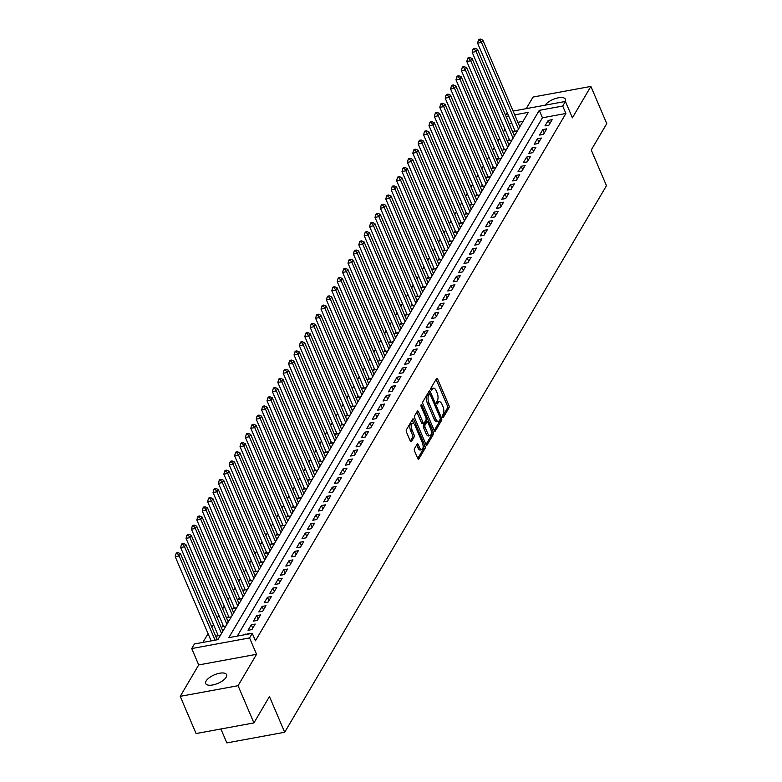 <?xml version="1.0" encoding="UTF-8"?>
<svg xmlns="http://www.w3.org/2000/svg" width="782" height="782" viewBox="0 0 782 782"><rect width="100%" height="100%" fill="white"/><g stroke="black" fill="none" stroke-linecap="round" stroke-linejoin="round"><path stroke-width="1.17" d="M442.553 416.962A1.222 0.538 79.6 0 0 443.15 417.529A1.222 0.538 79.6 0 0 443.365 417.353L448.995 407.793A1.74 0.772 79.6 0 0 448.897 405.428L437.685 379.143A1.74 0.772 79.6 0 0 436.845 378.332A1.74 0.772 79.6 0 0 436.532 378.576L430.902 388.146A1.222 0.538 79.6 0 0 430.97 389.798A1.222 0.538 79.6 0 0 431.556 390.365A1.222 0.538 79.6 0 0 431.772 390.189L432.505 388.947A5.562 2.454 79.6 0 1 433.492 388.155A5.562 2.454 79.6 0 1 436.19 390.746L437.128 392.935A5.562 2.454 79.6 0 1 437.421 400.492L436.698 401.723A1.222 0.538 79.6 0 0 436.767 403.385A1.222 0.538 79.6 0 0 437.353 403.952A1.222 0.538 79.6 0 0 437.568 403.776L438.301 402.535A5.562 2.454 79.6 0 1 439.288 401.733A5.562 2.454 79.6 0 1 441.986 404.333L442.925 406.523A5.562 2.454 79.6 0 1 443.218 414.079L442.495 415.31A1.222 0.538 79.6 0 0 442.553 416.962M226.164 677.261A11.339 4.614 -23.1 0 0 226.585 674.651A11.339 4.614 -23.1 0 0 217.005 673.879A11.339 4.614 -23.1 0 0 206.155 680.946A11.339 4.614 -23.1 0 0 205.725 683.556A11.339 4.614 -23.1 0 0 215.304 684.328A11.339 4.614 -23.1 0 0 226.164 677.261M565.122 101.504A11.339 4.614 -23.1 0 0 565.376 99.197A11.339 4.614 -23.1 0 0 556.08 98.346A11.339 4.614 -23.1 0 0 545.142 105.179M414.47 448.673A1.74 0.772 79.6 0 0 414.568 451.028L417.715 458.408A1.74 0.772 79.6 0 0 418.556 459.22A1.74 0.772 79.6 0 0 418.869 458.966L425.115 448.35A1.74 0.772 79.6 0 0 425.027 445.984L413.815 419.69A1.74 0.772 79.6 0 0 412.964 418.878A1.74 0.772 79.6 0 0 412.661 419.132L406.405 429.748A1.74 0.772 79.6 0 0 406.493 432.114L410.296 441.028A1.74 0.772 79.6 0 0 411.146 441.83A1.74 0.772 79.6 0 0 411.449 441.586L414.128 437.04A1.74 0.772 79.6 0 0 414.03 434.675L412.153 430.256A4.653 2.053 79.6 0 1 412.73 423.277A4.653 2.053 79.6 0 1 414.988 425.447L422.368 442.749A4.653 2.053 79.6 0 1 421.791 449.738A4.653 2.053 79.6 0 1 419.533 447.568L418.302 444.684A1.74 0.772 79.6 0 0 417.461 443.873A1.74 0.772 79.6 0 0 417.148 444.127L414.47 448.673M253.925 722.91L196.087 733.545L180.222 696.342L238.06 685.706L253.925 722.91L269.448 696.547L284.687 732.265L606.47 185.696L591.241 149.978L606.764 123.615L590.889 86.411L572.404 117.818L565.415 101.445L562.717 106.029L565.894 113.478L255.44 640.781L252.273 633.342L249.566 637.926L191.727 648.561L194.425 643.977L217.875 639.666L528.329 112.354L514.722 114.856M238.06 685.706L256.555 654.299L249.566 637.926M434.196 430.413A1.74 0.772 79.6 0 0 435.036 431.224A1.74 0.772 79.6 0 0 435.349 430.97L441.605 420.354A1.74 0.772 79.6 0 0 441.507 417.989L430.296 391.694A1.74 0.772 79.6 0 0 429.445 390.883A1.74 0.772 79.6 0 0 429.142 391.137L422.886 401.762A1.74 0.772 79.6 0 0 422.984 404.118L434.196 430.413M433.365 434.352L427.109 444.968A1.74 0.772 79.6 0 1 426.796 445.222A1.74 0.772 79.6 0 1 425.955 444.411L414.743 418.116A1.74 0.772 79.6 0 1 414.646 415.75L417.324 411.205A1.74 0.772 79.6 0 1 417.627 410.961A1.74 0.772 79.6 0 1 418.478 411.772L423.023 422.436A1.74 0.772 79.6 0 0 423.864 423.248A1.74 0.772 79.6 0 0 424.176 422.994L425.955 419.983A1.74 0.772 79.6 0 0 425.858 417.617L421.127 406.513A1.222 0.538 79.6 0 1 421.273 404.685A1.222 0.538 79.6 0 1 421.869 405.252L433.267 431.987A1.74 0.772 79.6 0 1 433.365 434.352L431.801 434.636L425.995 444.499M590.889 86.411L533.05 97.046L526.218 108.659M217.709 634.437L216.761 636.04L220.407 635.365M223.105 625.268L222.166 626.871L225.803 626.196M228.51 616.089L227.562 617.702L231.208 617.027M233.906 606.92L232.958 608.523L236.604 607.858M239.302 597.751L238.363 599.354L242 598.689M244.707 588.582L243.759 590.185L247.405 589.52M250.103 579.413L249.155 581.016L252.801 580.342M255.499 570.244L254.561 571.847L258.197 571.173M260.905 561.065L259.956 562.678L263.602 562.004M266.3 551.897L265.352 553.5L268.998 552.835M271.696 542.728L270.758 544.331L274.394 543.666M277.102 533.559L276.154 535.162L279.8 534.497M282.498 524.39L281.549 525.993L285.195 525.318M287.893 515.221L286.955 516.824L290.591 516.149M293.299 506.042L292.351 507.655L295.997 506.98M298.695 496.873L297.747 498.476L301.393 497.811M304.09 487.704L303.152 489.307L306.788 488.642M309.496 478.535L308.548 480.138L312.194 479.474M314.892 469.366L313.944 470.969L317.59 470.295M320.288 460.197L319.349 461.8L322.986 461.126M325.693 451.019L324.745 452.631L328.391 451.957M331.089 441.85L330.141 443.453L333.787 442.788M336.485 432.681L335.546 434.284L339.183 433.619M341.89 423.512L340.942 425.115L344.588 424.45M347.286 414.343L346.338 415.946L349.984 415.271M352.682 405.174L351.744 406.777L355.38 406.102M358.088 395.995L357.139 397.608L360.785 396.933M363.483 386.826L362.535 388.429L366.181 387.764M368.879 377.657L367.941 379.26L371.587 378.596M374.285 368.488L373.337 370.091L376.983 369.427M379.681 359.319L378.732 360.922L382.378 360.248M385.076 350.15L384.138 351.753L387.784 351.079M390.482 340.972L389.534 342.584L393.18 341.91M395.878 331.803L394.93 333.406L398.576 332.741M401.274 322.634L400.335 324.237L403.981 323.572M406.679 313.465L405.731 315.068L409.377 314.403M412.075 304.296L411.127 305.899L414.773 305.224M417.471 295.127L416.532 296.73L420.178 296.055M422.876 285.948L421.928 287.561L425.574 286.886M428.272 276.779L427.334 278.382L430.97 277.718M433.678 267.61L432.729 269.213L436.376 268.549M439.073 258.441L438.125 260.044L441.771 259.38M444.469 249.272L443.531 250.875L447.167 250.201M449.875 240.103L448.927 241.706L452.573 241.032M455.271 230.925L454.322 232.537L457.969 231.863M460.666 221.756L459.728 223.359L463.364 222.694M466.072 212.587L465.124 214.19L468.77 213.525M471.468 203.418L470.52 205.021L474.166 204.356M476.864 194.249L475.925 195.852L479.562 195.177M482.269 185.08L481.321 186.683L484.967 186.008M487.665 175.901L486.717 177.514L490.363 176.84M493.061 166.732L492.122 168.335L495.759 167.671M498.466 157.563L497.518 159.166L501.164 158.502M503.862 148.394L502.914 149.997L506.56 149.333M509.258 139.225L508.32 140.828L511.956 140.154M548.886 125.188L552.131 119.685L548.221 120.408L544.986 125.902L548.886 125.188M543.49 134.357L546.726 128.854L542.825 129.577L539.58 135.081L543.49 134.357M538.094 143.526L541.33 138.023L537.42 138.746L534.184 144.25L538.094 143.526M532.689 152.695L535.934 147.202L532.024 147.915L528.779 153.419L532.689 152.695M527.293 161.874L530.528 156.371L526.628 157.084L523.383 162.588L527.293 161.874M521.897 171.043L525.133 165.54L521.223 166.253L517.987 171.757L521.897 171.043M516.491 180.212L519.737 174.709L515.827 175.432L512.581 180.925L516.491 180.212M511.096 189.381L514.331 183.878L510.431 184.601L507.186 190.104L511.096 189.381M505.7 198.55L508.935 193.046L505.025 193.77L501.79 199.273L505.7 198.55M500.294 207.719L503.54 202.225L499.63 202.939L496.384 208.442L500.294 207.719M494.898 216.897L498.134 211.394L494.234 212.108L490.988 217.611L494.898 216.897M489.503 226.066L492.738 220.563L488.828 221.277L485.593 226.78L489.503 226.066M484.097 235.235L487.342 229.732L483.432 230.455L480.187 235.949L484.097 235.235M478.701 244.404L481.937 238.901L478.037 239.624L474.791 245.128L478.701 244.404M473.305 253.573L476.541 248.07L472.631 248.793L469.396 254.297L473.305 253.573M467.9 262.742L471.145 257.249L467.235 257.962L463.99 263.466L467.9 262.742M462.504 271.921L465.74 266.418L461.83 267.131L458.594 272.635L462.504 271.921M457.108 281.09L460.344 275.587L456.434 276.3L453.198 281.803L457.108 281.09M451.703 290.259L454.948 284.756L451.038 285.479L447.793 290.972L451.703 290.259M446.307 299.428L449.542 293.924L445.632 294.648L442.397 300.151L446.307 299.428M440.911 308.597L444.147 303.093L440.237 303.817L437.001 309.32L440.911 308.597M435.506 317.766L438.751 312.272L434.841 312.986L431.596 318.489L435.506 317.766M430.11 326.944L433.345 321.441L429.435 322.155L426.2 327.658L430.11 326.944M424.714 336.113L427.95 330.61L424.04 331.324L420.804 336.827L424.714 336.113M419.308 345.282L422.554 339.779L418.644 340.502L415.398 345.996L419.308 345.282M413.913 354.451L417.148 348.948L413.238 349.671L410.003 355.175L413.913 354.451M408.517 363.62L411.752 358.117L407.842 358.84L404.607 364.344L408.517 363.62M403.111 372.789L406.357 367.296L402.447 368.009L399.201 373.513L403.111 372.789M397.715 381.968L400.951 376.465L397.041 377.178L393.805 382.681L397.715 381.968M392.31 391.137L395.555 385.634L391.645 386.347L388.41 391.85L392.31 391.137M386.914 400.306L390.159 394.802L386.249 395.526L383.004 401.019L386.914 400.306M381.518 409.475L384.754 403.971L380.844 404.695L377.608 410.198L381.518 409.475M376.113 418.644L379.358 413.14L375.448 413.864L372.212 419.367L376.113 418.644M370.717 427.813L373.962 422.319L370.052 423.033L366.807 428.536L370.717 427.813M365.321 436.991L368.557 431.488L364.647 432.202L361.411 437.705L365.321 436.991M359.916 446.16L363.161 440.657L359.251 441.371L356.015 446.874L359.916 446.16M354.52 455.329L357.765 449.826L353.855 450.549L350.61 456.043L354.52 455.329M349.124 464.498L352.359 458.995L348.449 459.718L345.214 465.222L349.124 464.498M343.718 473.667L346.964 468.164L343.054 468.887L339.818 474.391L343.718 473.667M338.323 482.836L341.558 477.343L337.658 478.056L334.413 483.559L338.323 482.836M332.927 492.015L336.162 486.512L332.252 487.225L329.017 492.728L332.927 492.015M327.521 501.184L330.766 495.68L326.856 496.394L323.621 501.897L327.521 501.184M322.125 510.353L325.361 504.849L321.461 505.573L318.215 511.066L322.125 510.353M316.73 519.522L319.965 514.018L316.055 514.742L312.82 520.245L316.73 519.522M311.324 528.691L314.569 523.187L310.659 523.911L307.424 529.414L311.324 528.691M305.928 537.86L309.164 532.366L305.263 533.08L302.018 538.583L305.928 537.86M300.532 547.038L303.768 541.535L299.858 542.249L296.622 547.752L300.532 547.038M295.127 556.207L298.372 550.704L294.462 551.418L291.227 556.921L295.127 556.207M289.731 565.376L292.967 559.873L289.066 560.596L285.821 566.09L289.731 565.376M284.335 574.545L287.571 569.042L283.661 569.765L280.425 575.269L284.335 574.545M278.93 583.714L282.175 578.211L278.265 578.934L275.029 584.437L278.93 583.714M273.534 592.883L276.769 587.39L272.869 588.103L269.624 593.606L273.534 592.883M268.138 602.062L271.374 596.558L267.464 597.272L264.228 602.775L268.138 602.062M262.732 611.231L265.978 605.727L262.068 606.441L258.832 611.944L262.732 611.231M257.337 620.4L260.572 614.896L256.672 615.62L253.427 621.113L257.337 620.4M251.941 629.569L255.176 624.065L251.266 624.789L248.031 630.292L251.941 629.569M565.894 113.478L542.444 117.789L237.288 636.098M249.409 633.87L249.781 633.234L245.499 634.583M505.016 129.265L503.413 131.992M499.62 138.443L498.007 141.161M494.214 147.612L492.611 150.34M488.818 156.781L487.215 159.508M483.423 165.95L481.81 168.677M478.017 175.119L476.414 177.846M472.621 184.288L471.018 187.015M467.225 193.467L465.613 196.184M461.82 202.636L460.217 205.363M456.424 211.805L454.821 214.532M451.019 220.974L449.415 223.701M445.623 230.143L444.02 232.87M440.227 239.312L438.624 242.039M434.821 248.49L433.218 251.208M429.426 257.659L427.822 260.386M424.03 266.828L422.427 269.555M418.624 275.997L417.021 278.724M413.228 285.166L411.625 287.893M407.833 294.335L406.229 297.062M402.427 303.514L400.824 306.231M397.031 312.683L395.428 315.41M391.635 321.852L390.032 324.579M386.23 331.021L384.627 333.748M380.834 340.19L379.231 342.917M375.438 349.358L373.835 352.086M370.033 358.537L368.43 361.255M364.637 367.706L363.034 370.433M359.241 376.875L357.628 379.602M353.835 386.044L352.232 388.771M348.44 395.213L346.837 397.94M343.044 404.382L341.431 407.109M337.638 413.561L336.035 416.278M332.242 422.73L330.639 425.457M326.847 431.899L325.234 434.626M321.441 441.068L319.838 443.795M316.045 450.237L314.442 452.964M310.65 459.405L309.037 462.133M305.244 468.584L303.641 471.302M299.848 477.753L298.245 480.48M294.452 486.922L292.839 489.649M289.047 496.091L287.444 498.818M283.651 505.26L282.048 507.987M278.255 514.429L276.642 517.156M272.85 523.608L271.246 526.325M267.454 532.777L265.851 535.504M262.058 541.946L260.445 544.673M256.652 551.115L255.049 553.842M251.257 560.283L249.654 563.011M245.861 569.452L244.248 572.18M240.455 578.631L238.852 581.349M235.059 587.8L233.456 590.527M229.664 596.969L228.051 599.696M224.258 606.138L222.655 608.865M218.862 615.307L217.259 618.034M213.466 624.476L211.854 627.203M208.061 633.655L202.9 642.423M523.031 121.357L517.899 122.305M511.829 123.419L509.258 123.888M514.664 130.056L513.715 131.659L517.361 130.985M519.356 125.716L520.597 125.482M513.95 134.885L515.201 134.651M508.554 144.054L509.796 143.829M503.158 153.223L504.4 152.998M497.753 162.392L499.004 162.167M492.357 171.571L493.598 171.336M486.961 180.74L488.203 180.505M481.556 189.909L482.807 189.674M476.16 199.078L477.401 198.853M470.764 208.247L472.005 208.022M465.358 217.416L466.61 217.191M459.963 226.594L461.204 226.36M454.567 235.763L455.808 235.529M449.161 244.932L450.412 244.698M443.765 254.101L445.007 253.876M438.37 263.27L439.611 263.045M432.964 272.439L434.215 272.214M427.568 281.618L428.81 281.383M422.163 290.787L423.414 290.552M416.767 299.956L418.018 299.721M411.371 309.125L412.613 308.9M405.966 318.294L407.217 318.069M400.57 327.463L401.821 327.238M395.174 336.641L396.415 336.407M389.768 345.81L391.02 345.576M384.373 354.979L385.624 354.745M378.977 364.148L380.218 363.923M373.571 373.317L374.822 373.092M368.175 382.486L369.427 382.261M362.78 391.665L364.021 391.43M357.374 400.834L358.625 400.599M351.978 410.003L353.229 409.768M346.582 419.172L347.824 418.947M341.177 428.341L342.428 428.116M335.781 437.509L337.032 437.285M330.385 446.688L331.627 446.454M324.98 455.857L326.231 455.623M319.584 465.026L320.835 464.791M314.188 474.195L315.429 473.97M308.782 483.364L310.034 483.139M303.387 492.533L304.628 492.308M297.991 501.712L299.232 501.477M292.585 510.881L293.837 510.646M287.19 520.05L288.431 519.815M281.794 529.218L283.035 528.994M276.388 538.387L277.639 538.163M270.992 547.556L272.234 547.332M265.597 556.735L266.838 556.501M260.191 565.904L261.442 565.669M254.795 575.073L256.037 574.838M249.399 584.242L250.641 584.017M243.994 593.411L245.245 593.186M238.598 602.58L239.839 602.355M233.202 611.759L234.444 611.524M227.797 620.928L229.048 620.693M222.401 630.096L223.642 629.862M217.005 639.265L218.246 639.041M220.905 728.98L226.839 742.9L284.687 732.265M256.555 654.299L198.706 664.935L180.222 696.342M198.706 664.935L191.727 648.561M505.631 115.384L507.244 112.657M562.717 106.029L539.267 110.35L228.823 637.653L252.273 633.342M513.109 111.073L565.415 101.445M508.652 115.98L506.091 116.45M542.444 117.789L539.267 110.35M548.221 120.408L549.687 123.839M542.825 129.577L544.282 133.008M537.42 138.746L538.886 142.177M532.024 147.915L533.49 151.346M526.628 157.084L528.085 160.515M521.223 166.253L522.689 169.694M515.827 175.432L517.293 178.863M510.431 184.601L511.887 188.032M505.025 193.77L506.492 197.201M499.63 202.939L501.096 206.37M494.234 212.108L495.69 215.539M488.828 221.277L490.294 224.717M483.432 230.455L484.899 233.886M478.037 239.624L479.493 243.055M472.631 248.793L474.097 252.224M467.235 257.962L468.701 261.393M461.83 267.131L463.296 270.562M456.434 276.3L457.9 279.741M451.038 285.479L452.504 288.91M445.632 294.648L447.099 298.079M440.237 303.817L441.703 307.248M434.841 312.986L436.307 316.417M429.435 322.155L430.902 325.586M424.04 331.324L425.506 334.764M418.644 340.502L420.11 343.933M413.238 349.671L414.704 353.102M407.842 358.84L409.309 362.271M402.447 368.009L403.913 371.44M397.041 377.178L398.507 380.609M391.645 386.347L393.111 389.788M386.249 395.526L387.716 398.957M380.844 404.695L382.31 408.126M375.448 413.864L376.914 417.295M370.052 423.033L371.509 426.464M364.647 432.202L366.113 435.633M359.251 441.371L360.717 444.811M353.855 450.549L355.311 453.98M348.449 459.718L349.916 463.149M343.054 468.887L344.52 472.318M337.658 478.056L339.114 481.487M332.252 487.225L333.719 490.656M326.856 496.394L328.323 499.835M321.461 505.573L322.917 509.004M316.055 514.742L317.521 518.173M310.659 523.911L312.126 527.342M305.263 533.08L306.72 536.511M299.858 542.249L301.324 545.68M294.462 551.418L295.928 554.858M289.066 560.596L290.523 564.027M283.661 569.765L285.127 573.196M278.265 578.934L279.731 582.365M272.869 588.103L274.326 591.534M267.464 597.272L268.93 600.703M262.068 606.441L263.534 609.882M256.672 615.62L258.128 619.051M251.266 624.789L252.733 628.22M245.871 633.958L246.095 634.476M439.288 401.733L437.725 402.026A5.562 2.454 79.6 0 0 436.737 402.818L438.301 402.535M433.492 388.155L431.928 388.439A5.562 2.454 79.6 0 0 430.941 389.24L432.505 388.947M442.426 416.581L447.431 408.077A1.74 0.772 79.6 0 0 447.333 405.721L436.121 379.426A1.74 0.772 79.6 0 0 436.082 379.338M429.592 394.011L428.732 391.987A1.74 0.772 79.6 0 0 428.692 391.899M434.235 430.501L440.041 420.638A1.74 0.772 79.6 0 0 440.198 419.191M440.149 419.299A1.222 0.538 79.6 0 0 440.08 417.647L430.237 394.568A1.222 0.538 79.6 0 0 429.641 394.001A1.222 0.538 79.6 0 0 429.426 394.167L428.663 395.477A5.562 2.454 79.6 0 0 428.956 403.033L435.691 418.81A5.562 2.454 79.6 0 0 438.389 421.4A5.562 2.454 79.6 0 0 439.376 420.599L440.149 419.299M428.35 394.372A1.222 0.538 79.6 0 0 428.086 394.284A1.222 0.538 79.6 0 0 427.862 394.46L429.426 394.167M438.389 421.4L436.825 421.684A5.562 2.454 79.6 0 1 434.127 419.093L427.392 403.317A5.562 2.454 79.6 0 1 427.099 395.76L427.862 394.46M423.864 423.248L422.3 423.531A1.74 0.772 79.6 0 1 421.459 422.72L416.914 412.055A1.74 0.772 79.6 0 0 416.874 411.967M426.141 419.23L427.226 421.772M431.263 431.244L431.703 432.27L433.267 431.987M427.744 433.502A4.653 2.053 79.6 0 0 430.002 435.662A4.653 2.053 79.6 0 0 430.579 428.683L427.979 422.583A1.74 0.772 79.6 0 0 427.128 421.772A1.74 0.772 79.6 0 0 426.825 422.026L425.046 425.037A1.74 0.772 79.6 0 0 425.144 427.402L427.744 433.502L426.18 433.785A4.653 2.053 79.6 0 0 428.438 435.955L430.002 435.662M425.946 422.182A1.74 0.772 79.6 0 0 425.564 422.065A1.74 0.772 79.6 0 0 425.261 422.309L426.825 422.026M426.18 433.785L423.58 427.686A1.74 0.772 79.6 0 1 423.482 425.33L425.261 422.309M431.801 434.636A1.74 0.772 79.6 0 0 431.703 432.27M421.791 449.738L420.227 450.021A4.653 2.053 79.6 0 1 417.969 447.861L416.738 444.968A1.74 0.772 79.6 0 0 416.698 444.89M412.73 423.277L411.166 423.561A4.653 2.053 79.6 0 0 410.589 430.55L412.153 430.256M410.335 441.107L412.564 437.324A1.74 0.772 79.6 0 0 412.476 434.968L410.589 430.55M413.825 423.688L412.251 419.983A1.74 0.772 79.6 0 0 412.212 419.895M417.754 458.496L423.561 448.633A1.74 0.772 79.6 0 0 423.463 446.268L423.052 445.31M519.815 126.811L482.846 40.126L481.497 42.423L477.587 43.147L515.172 131.239A1.769 0.782 -100.4 0 1 515.221 131.376M479.904 40.019L480.441 39.1L478.877 39.383L478.34 40.302L479.904 40.019L481.497 42.423L518.466 129.098M480.441 39.1L482.846 40.126M477.587 43.147L478.34 40.302M514.419 135.98L477.45 49.305L476.101 51.592L472.191 52.316L509.766 140.418A1.769 0.782 -100.4 0 1 509.825 140.555M474.508 49.188L475.045 48.269L473.481 48.562L472.944 49.471L474.508 49.188L476.101 51.592L513.07 138.267M475.045 48.269L477.45 49.305M472.191 52.316L472.944 49.471M509.023 145.149L472.045 58.474L470.696 60.761L466.795 61.485L504.37 149.587A1.769 0.782 -100.4 0 1 504.419 149.724M469.102 58.357L469.65 57.438L468.086 57.731L467.548 58.65L469.102 58.357L470.696 60.761L507.674 147.446M469.65 57.438L472.045 58.474M466.795 61.485L467.548 58.65M503.618 154.318L466.649 67.643L465.3 69.94L461.39 70.654L498.975 158.756A1.769 0.782 -100.4 0 1 499.024 158.893M463.706 67.526L464.244 66.617L462.68 66.9L462.142 67.819L463.706 67.526L465.3 69.94L502.269 156.615M464.244 66.617L466.649 67.643M461.39 70.654L462.142 67.819M498.222 163.487L461.253 76.812L459.904 79.109L455.994 79.823L493.569 167.925A1.769 0.782 -100.4 0 1 493.628 168.062M458.311 76.695L458.848 75.786L457.284 76.069L456.747 76.988L458.311 76.695L459.904 79.109L496.873 165.784M458.848 75.786L461.253 76.812M455.994 79.823L456.747 76.988M492.826 172.666L455.847 85.981L454.498 88.278L450.598 88.992L488.173 177.094A1.769 0.782 -100.4 0 1 488.222 177.231M452.905 85.873L453.452 84.955L451.888 85.238L451.351 86.157L452.905 85.873L454.498 88.278L491.477 174.953M453.452 84.955L455.847 85.981M450.598 88.992L451.351 86.157M487.421 181.835L450.452 95.15L449.103 97.447L445.193 98.17L482.777 186.263A1.769 0.782 -100.4 0 1 482.826 186.399M447.509 95.042L448.047 94.123L446.483 94.407L445.945 95.326L447.509 95.042L449.103 97.447L486.072 184.122M448.047 94.123L450.452 95.15M445.193 98.17L445.945 95.326M482.025 191.004L445.056 104.329L443.707 106.616L439.797 107.339L477.372 195.441A1.769 0.782 -100.4 0 1 477.431 195.578M442.113 104.211L442.651 103.292L441.087 103.586L440.549 104.495L442.113 104.211L443.707 106.616L480.676 193.291M442.651 103.292L445.056 104.329M439.797 107.339L440.549 104.495M476.629 200.172L439.65 113.498L438.301 115.785L434.401 116.508L471.976 204.61A1.769 0.782 -100.4 0 1 472.025 204.747M436.708 113.38L437.255 112.461L435.691 112.755L435.144 113.673L436.708 113.38L438.301 115.785L475.28 202.47M437.255 112.461L439.65 113.498M434.401 116.508L435.144 113.673M471.223 209.341L434.254 122.666L432.905 124.964L428.995 125.677L466.571 213.779A1.769 0.782 -100.4 0 1 466.629 213.916M431.312 122.549L431.85 121.64L430.286 121.924L429.748 122.842L431.312 122.549L432.905 124.964L469.874 211.639M431.85 121.64L434.254 122.666M428.995 125.677L429.748 122.842M465.828 218.51L428.859 131.835L427.51 134.133L423.6 134.846L461.175 222.948A1.769 0.782 -100.4 0 1 461.233 223.085M425.916 131.718L426.454 130.809L424.89 131.093L424.352 132.011L425.916 131.718L427.51 134.133L464.479 220.807M426.454 130.809L428.859 131.835M423.6 134.846L424.352 132.011M460.432 227.689L423.453 141.004L422.104 143.302L418.204 144.015L455.779 232.117A1.769 0.782 -100.4 0 1 455.828 232.254M420.511 140.897L421.058 139.978L419.494 140.261L418.947 141.18L420.511 140.897L422.104 143.302L459.083 229.976M421.058 139.978L423.453 141.004M418.204 144.015L418.947 141.18M455.026 236.858L418.057 150.173L416.708 152.47L412.798 153.194L450.373 241.286A1.769 0.782 -100.4 0 1 450.432 241.423M415.115 150.066L415.653 149.147L414.089 149.43L413.551 150.349L415.115 150.066L416.708 152.47L453.677 239.145M415.653 149.147L418.057 150.173M412.798 153.194L413.551 150.349M449.63 246.027L412.661 159.352L411.312 161.639L407.402 162.363L444.978 250.465A1.769 0.782 -100.4 0 1 445.036 250.602M409.719 159.235L410.257 158.316L408.693 158.609L408.155 159.518L409.719 159.235L411.312 161.639L448.282 248.314M410.257 158.316L412.661 159.352M407.402 162.363L408.155 159.518M444.235 255.196L407.256 168.521L405.907 170.808L402.007 171.532L439.582 259.634A1.769 0.782 -100.4 0 1 439.631 259.771M404.314 168.404L404.861 167.485L403.297 167.778L402.75 168.697L404.314 168.404L405.907 170.808L442.886 257.493M404.861 167.485L407.256 168.521M402.007 171.532L402.75 168.697M438.829 264.365L401.86 177.69L400.511 179.987L396.601 180.701L434.176 268.803A1.769 0.782 -100.4 0 1 434.235 268.94M398.918 177.573L399.455 176.664L397.891 176.947L397.354 177.866L398.918 177.573L400.511 179.987L437.48 266.662M399.455 176.664L401.86 177.69M396.601 180.701L397.354 177.866M433.433 273.534L396.464 186.859L395.115 189.156L391.205 189.87L428.78 277.972A1.769 0.782 -100.4 0 1 428.839 278.109M393.522 186.742L394.06 185.833L392.496 186.116L391.958 187.035L393.522 186.742L395.115 189.156L432.084 275.831M394.06 185.833L396.464 186.859M391.205 189.87L391.958 187.035M428.037 282.713L391.059 196.028L389.71 198.325L385.8 199.039L423.385 287.141A1.769 0.782 -100.4 0 1 423.433 287.277M388.116 195.92L388.664 195.001L387.1 195.285L386.552 196.204L388.116 195.92L389.71 198.325L426.689 285M388.664 195.001L391.059 196.028M385.8 199.039L386.552 196.204M422.632 291.882L385.663 205.197L384.314 207.494L380.404 208.217L417.979 296.31A1.769 0.782 -100.4 0 1 418.038 296.446M382.721 205.089L383.258 204.17L381.694 204.454L381.157 205.373L382.721 205.089L384.314 207.494L421.283 294.169M383.258 204.17L385.663 205.197M380.404 208.217L381.157 205.373M417.236 301.05L380.267 214.376L378.918 216.663L375.008 217.386L412.583 305.488A1.769 0.782 -100.4 0 1 412.642 305.625M377.325 214.258L377.862 213.339L376.298 213.633L375.761 214.542L377.325 214.258L378.918 216.663L415.887 303.338M377.862 213.339L380.267 214.376M375.008 217.386L375.761 214.542M411.84 310.219L374.861 223.544L373.513 225.832L369.603 226.555L407.187 314.657A1.769 0.782 -100.4 0 1 407.236 314.794M371.919 223.427L372.467 222.508L370.903 222.802L370.355 223.72L371.919 223.427L373.513 225.832L410.482 312.517M372.467 222.508L374.861 223.544M369.603 226.555L370.355 223.72M406.435 319.388L369.466 232.713L368.117 235.011L364.207 235.724L401.782 323.826A1.769 0.782 -100.4 0 1 401.84 323.963M366.523 232.596L367.061 231.687L365.497 231.971L364.959 232.889L366.523 232.596L368.117 235.011L405.086 321.685M367.061 231.687L369.466 232.713M364.207 235.724L364.959 232.889M401.039 328.557L364.07 241.882L362.721 244.18L358.811 244.893L396.386 332.995A1.769 0.782 -100.4 0 1 396.445 333.132M361.128 241.765L361.665 240.856L360.101 241.139L359.564 242.058L361.128 241.765L362.721 244.18L399.69 330.854M361.665 240.856L364.07 241.882M358.811 244.893L359.564 242.058M395.643 337.736L358.664 251.051L357.315 253.348L353.405 254.062L390.99 342.164A1.769 0.782 -100.4 0 1 391.039 342.301M355.722 250.944L356.269 250.025L354.705 250.308L354.158 251.227L355.722 250.944L357.315 253.348L394.284 340.023M356.269 250.025L358.664 251.051M353.405 254.062L354.158 251.227M390.238 346.905L353.269 260.22L351.92 262.517L348.01 263.241L385.585 351.333A1.769 0.782 -100.4 0 1 385.643 351.47M350.326 260.113L350.864 259.194L349.3 259.477L348.762 260.396L350.326 260.113L351.92 262.517L388.889 349.192M350.864 259.194L353.269 260.22M348.01 263.241L348.762 260.396M384.842 356.074L347.873 269.399L346.524 271.686L342.614 272.41L380.189 360.512A1.769 0.782 -100.4 0 1 380.248 360.649M344.93 269.282L345.468 268.363L343.904 268.656L343.366 269.565L344.93 269.282L346.524 271.686L383.493 358.361M345.468 268.363L347.873 269.399M342.614 272.41L343.366 269.565M379.446 365.243L342.467 278.568L341.118 280.855L337.208 281.579L374.793 369.681A1.769 0.782 -100.4 0 1 374.842 369.818M339.525 278.451L340.072 277.532L338.508 277.825L337.961 278.744L339.525 278.451L341.118 280.855L378.087 367.54M340.072 277.532L342.467 278.568M337.208 281.579L337.961 278.744M374.04 374.412L337.071 287.737L335.722 290.034L331.812 290.748L369.387 378.85A1.769 0.782 -100.4 0 1 369.446 378.987M334.129 287.62L334.667 286.711L333.103 286.994L332.565 287.913L334.129 287.62L335.722 290.034L372.691 376.709M334.667 286.711L337.071 287.737M331.812 290.748L332.565 287.913M368.645 383.581L331.676 296.906L330.327 299.203L326.417 299.917L363.992 388.019A1.769 0.782 -100.4 0 1 364.05 388.155M328.733 296.789L329.271 295.879L327.707 296.163L327.169 297.082L328.733 296.789L330.327 299.203L367.296 385.878M329.271 295.879L331.676 296.906M326.417 299.917L327.169 297.082M363.249 392.76L326.27 306.075L324.921 308.372L321.011 309.086L358.596 397.188A1.769 0.782 -100.4 0 1 358.645 397.324M323.328 305.967L323.875 305.048L322.311 305.332L321.764 306.251L323.328 305.967L324.921 308.372L361.89 395.047M323.875 305.048L326.27 306.075M321.011 309.086L321.764 306.251M357.843 401.928L320.874 315.244L319.525 317.541L315.615 318.264L353.19 406.357A1.769 0.782 -100.4 0 1 353.249 406.493M317.932 315.136L318.47 314.217L316.906 314.501L316.368 315.42L317.932 315.136L319.525 317.541L356.494 404.216M318.47 314.217L320.874 315.244M315.615 318.264L316.368 315.42M352.447 411.097L315.478 324.422L314.129 326.71L310.219 327.433L347.795 415.535A1.769 0.782 -100.4 0 1 347.853 415.672M312.536 324.305L313.074 323.386L311.51 323.68L310.972 324.589L312.536 324.305L314.129 326.71L351.098 413.385M313.074 323.386L315.478 324.422M310.219 327.433L310.972 324.589M347.042 420.266L310.073 333.591L308.724 335.879L304.814 336.602L342.399 424.704A1.769 0.782 -100.4 0 1 342.448 424.841M307.13 333.474L307.678 332.555L306.114 332.849L305.567 333.767L307.13 333.474L308.724 335.879L345.693 422.563M307.678 332.555L310.073 333.591M304.814 336.602L305.567 333.767M341.646 429.435L304.677 342.76L303.328 345.058L299.418 345.771L336.993 433.873A1.769 0.782 -100.4 0 1 337.052 434.01M301.735 342.643L302.272 341.734L300.708 342.017L300.171 342.936L301.735 342.643L303.328 345.058L340.297 431.732M302.272 341.734L304.677 342.76M299.418 345.771L300.171 342.936M336.25 438.604L299.281 351.929L297.932 354.226L294.022 354.94L331.597 443.042A1.769 0.782 -100.4 0 1 331.656 443.179M296.339 351.812L296.877 350.903L295.313 351.186L294.775 352.105L296.339 351.812L297.932 354.226L334.901 440.901M296.877 350.903L299.281 351.929M294.022 354.94L294.775 352.105M330.845 447.783L293.876 361.098L292.527 363.395L288.617 364.109L326.202 452.211A1.769 0.782 -100.4 0 1 326.25 452.348M290.933 360.991L291.471 360.072L289.917 360.355L289.369 361.274L290.933 360.991L292.527 363.395L329.496 450.07M291.471 360.072L293.876 361.098M288.617 364.109L289.369 361.274M325.449 456.952L288.48 370.267L287.131 372.564L283.221 373.288L320.796 461.38A1.769 0.782 -100.4 0 1 320.855 461.517M285.538 370.16L286.075 369.241L284.511 369.524L283.974 370.443L285.538 370.16L287.131 372.564L324.1 459.239M286.075 369.241L288.48 370.267M283.221 373.288L283.974 370.443M320.053 466.121L283.084 379.446L281.735 381.733L277.825 382.457L315.4 470.559A1.769 0.782 -100.4 0 1 315.459 470.696M280.142 379.329L280.679 378.41L279.115 378.703L278.578 379.612L280.142 379.329L281.735 381.733L318.704 468.408M280.679 378.41L283.084 379.446M277.825 382.457L278.578 379.612M314.647 475.29L277.678 388.615L276.329 390.902L272.419 391.626L310.004 479.728A1.769 0.782 -100.4 0 1 310.053 479.865M274.736 388.498L275.274 387.579L273.72 387.872L273.172 388.791L274.736 388.498L276.329 390.902L313.299 477.587M275.274 387.579L277.678 388.615M272.419 391.626L273.172 388.791M309.252 484.459L272.283 397.784L270.934 400.081L267.024 400.795L304.599 488.897A1.769 0.782 -100.4 0 1 304.657 489.033M269.34 397.667L269.878 396.757L268.314 397.041L267.776 397.96L269.34 397.667L270.934 400.081L307.903 486.756M269.878 396.757L272.283 397.784M267.024 400.795L267.776 397.96M303.856 493.628L266.887 406.953L265.528 409.25L261.628 409.964L299.203 498.066A1.769 0.782 -100.4 0 1 299.262 498.202M263.945 406.836L264.482 405.926L262.918 406.21L262.381 407.129L263.945 406.836L265.528 409.25L302.507 495.925M264.482 405.926L266.887 406.953M261.628 409.964L262.381 407.129M298.45 502.806L261.481 416.122L260.132 418.419L256.222 419.132L293.807 507.235A1.769 0.782 -100.4 0 1 293.856 507.371M258.539 416.014L259.077 415.095L257.522 415.379L256.975 416.298L258.539 416.014L260.132 418.419L297.101 505.094M259.077 415.095L261.481 416.122M256.222 419.132L256.975 416.298M293.055 511.975L256.085 425.291L254.737 427.588L250.827 428.311L288.402 516.403A1.769 0.782 -100.4 0 1 288.46 516.54M253.143 425.183L253.681 424.264L252.117 424.548L251.579 425.467L253.143 425.183L254.737 427.588L291.706 514.263M253.681 424.264L256.085 425.291M250.827 428.311L251.579 425.467M287.659 521.144L250.69 434.469L249.331 436.757L245.431 437.48L283.006 525.582A1.769 0.782 -100.4 0 1 283.064 525.719M247.747 434.352L248.285 433.433L246.721 433.727L246.183 434.636L247.747 434.352L249.331 436.757L286.31 523.432M248.285 433.433L250.69 434.469M245.431 437.48L246.183 434.636M282.253 530.313L245.284 443.638L243.935 445.926L240.025 446.649L277.61 534.751A1.769 0.782 -100.4 0 1 277.659 534.888M242.342 443.521L242.879 442.602L241.315 442.895L240.778 443.814L242.342 443.521L243.935 445.926L280.904 532.61M242.879 442.602L245.284 443.638M240.025 446.649L240.778 443.814M276.857 539.482L239.888 452.807L238.539 455.104L234.629 455.818L272.204 543.92A1.769 0.782 -100.4 0 1 272.263 544.057M236.946 452.69L237.484 451.781L235.92 452.064L235.382 452.983L236.946 452.69L238.539 455.104L275.508 541.779M237.484 451.781L239.888 452.807M234.629 455.818L235.382 452.983M271.462 548.651L234.492 461.976L233.134 464.273L229.234 464.987L266.809 553.089A1.769 0.782 -100.4 0 1 266.867 553.226M231.55 461.859L232.088 460.95L230.524 461.233L229.986 462.152L231.55 461.859L233.134 464.273L270.113 550.948M232.088 460.95L234.492 461.976M229.234 464.987L229.986 462.152M266.056 557.83L229.087 471.145L227.738 473.442L223.828 474.156L261.413 562.258A1.769 0.782 -100.4 0 1 261.462 562.395M226.145 471.038L226.682 470.119L225.118 470.402L224.581 471.321L226.145 471.038L227.738 473.442L264.707 560.117M226.682 470.119L229.087 471.145M223.828 474.156L224.581 471.321M260.66 566.999L223.691 480.314L222.342 482.611L218.432 483.335L256.007 571.427A1.769 0.782 -100.4 0 1 256.066 571.564M220.749 480.207L221.286 479.288L219.722 479.571L219.185 480.49L220.749 480.207L222.342 482.611L259.311 569.286M221.286 479.288L223.691 480.314M218.432 483.335L219.185 480.49M255.264 576.168L218.295 489.493L216.937 491.78L213.036 492.504L250.611 580.606A1.769 0.782 -100.4 0 1 250.66 580.743M215.343 489.376L215.891 488.457L214.327 488.75L213.789 489.659L215.343 489.376L216.937 491.78L253.915 578.455M215.891 488.457L218.295 489.493M213.036 492.504L213.789 489.659M249.859 585.337L212.89 498.662L211.541 500.949L207.631 501.673L245.216 589.775A1.769 0.782 -100.4 0 1 245.265 589.911M209.947 498.545L210.485 497.626L208.921 497.919L208.383 498.838L209.947 498.545L211.541 500.949L248.51 587.634M210.485 497.626L212.89 498.662M207.631 501.673L208.383 498.838M244.463 594.506L207.494 507.831L206.145 510.128L202.235 510.842L239.81 598.944A1.769 0.782 -100.4 0 1 239.869 599.08M204.552 507.714L205.089 506.804L203.525 507.088L202.988 508.007L204.552 507.714L206.145 510.128L243.114 596.803M205.089 506.804L207.494 507.831M202.235 510.842L202.988 508.007M239.067 603.675L202.088 517L200.739 519.297L196.839 520.01L234.414 608.113A1.769 0.782 -100.4 0 1 234.463 608.249M199.146 516.882L199.693 515.973L198.129 516.257L197.592 517.176L199.146 516.882L200.739 519.297L237.718 605.972M199.693 515.973L202.088 517M196.839 520.01L197.592 517.176M233.662 612.853L196.693 526.169L195.344 528.466L191.434 529.179L229.018 617.281A1.769 0.782 -100.4 0 1 229.067 617.418M193.75 526.061L194.288 525.142L192.724 525.426L192.186 526.345L193.75 526.061L195.344 528.466L232.313 615.141M194.288 525.142L196.693 526.169M191.434 529.179L192.186 526.345M228.266 622.022L191.297 535.347L189.948 537.635L186.038 538.358L223.613 626.45A1.769 0.782 -100.4 0 1 223.672 626.587M188.354 535.23L188.892 534.311L187.328 534.595L186.79 535.514L188.354 535.23L189.948 537.635L226.917 624.31M188.892 534.311L191.297 535.347M186.038 538.358L186.79 535.514M222.87 631.191L185.891 544.516L184.542 546.804L180.642 547.527L218.217 635.629A1.769 0.782 -100.4 0 1 218.266 635.766M182.949 544.399L183.496 543.48L181.932 543.773L181.395 544.683L182.949 544.399L184.542 546.804L221.521 633.479M183.496 543.48L185.891 544.516M180.642 547.527L181.395 544.683M217.22 639.784L180.495 553.685L179.146 555.973L175.236 556.696L211.16 640.908M177.553 553.568L178.091 552.649L176.527 552.942L175.989 553.861L177.553 553.568L179.146 555.973L215.07 640.184M178.091 552.649L180.495 553.685M175.236 556.696L175.989 553.861M436.121 379.426L437.685 379.143M447.333 405.721L448.897 405.428M447.431 408.077L448.995 407.793M428.732 391.987L430.296 391.694M440.246 418.223L441.507 417.989M440.041 420.638L441.605 420.354M434.665 431.097L435.349 430.97M427.099 395.76L428.663 395.477M427.392 403.317L428.956 403.033M434.127 419.093L435.691 418.81M426.425 445.095L427.109 444.968M416.914 412.055L418.478 411.772M421.459 422.72L423.023 422.436M420.921 405.428L421.869 405.252M423.482 425.33L425.046 425.037M423.58 427.686L425.144 427.402M416.738 444.968L418.302 444.684M417.969 447.861L419.533 447.568M412.476 434.968L414.03 434.675M412.564 437.324L414.128 437.04M410.765 441.713L411.449 441.586M412.251 419.983L413.815 419.69M423.463 446.268L425.027 445.984M423.561 448.633L425.115 448.35M418.184 459.093L418.869 458.966M515.172 131.239L517.459 130.819M509.766 140.418L512.054 139.988M504.37 149.587L506.658 149.167M498.975 158.756L501.262 158.335M493.569 167.925L495.856 167.504M488.173 177.094L490.461 176.673M482.777 186.263L485.065 185.842M477.372 195.441L479.659 195.011M471.976 204.61L474.263 204.19M466.571 213.779L468.868 213.359M461.175 222.948L463.462 222.528M455.779 232.117L458.066 231.697M450.373 241.286L452.67 240.866M444.978 250.465L447.265 250.035M439.582 259.634L441.869 259.213M434.176 268.803L436.473 268.382M428.78 277.972L431.068 277.551M423.385 287.141L425.672 286.72M417.979 296.31L420.276 295.889M412.583 305.488L414.871 305.058M407.187 314.657L409.475 314.237M401.782 323.826L404.069 323.406M396.386 332.995L398.673 332.575M390.99 342.164L393.278 341.744M385.585 351.333L387.872 350.913M380.189 360.512L382.476 360.082M374.793 369.681L377.08 369.26M369.387 378.85L371.675 378.429M363.992 388.019L366.279 387.598M358.596 397.188L360.883 396.767M353.19 406.357L355.478 405.936M347.795 415.535L350.082 415.105M342.399 424.704L344.686 424.284M336.993 433.873L339.28 433.453M331.597 443.042L333.885 442.622M326.202 452.211L328.489 451.791M320.796 461.38L323.083 460.96M315.4 470.559L317.688 470.129M310.004 479.728L312.292 479.307M304.599 488.897L306.886 488.476M299.203 498.066L301.49 497.645M293.807 507.235L296.095 506.814M288.402 516.403L290.689 515.983M283.006 525.582L285.293 525.152M277.61 534.751L279.897 534.331M272.204 543.92L274.492 543.5M266.809 553.089L269.096 552.669M261.413 562.258L263.7 561.838M256.007 571.427L258.295 571.007M250.611 580.606L252.899 580.176M245.216 589.775L247.503 589.354M239.81 598.944L242.097 598.523M234.414 608.113L236.702 607.692M229.018 617.281L231.306 616.861M223.613 626.45L225.9 626.03M218.217 635.629L220.504 635.199M428.086 394.284L429.641 394.001M425.564 422.065L427.128 421.772"/></g></svg>
